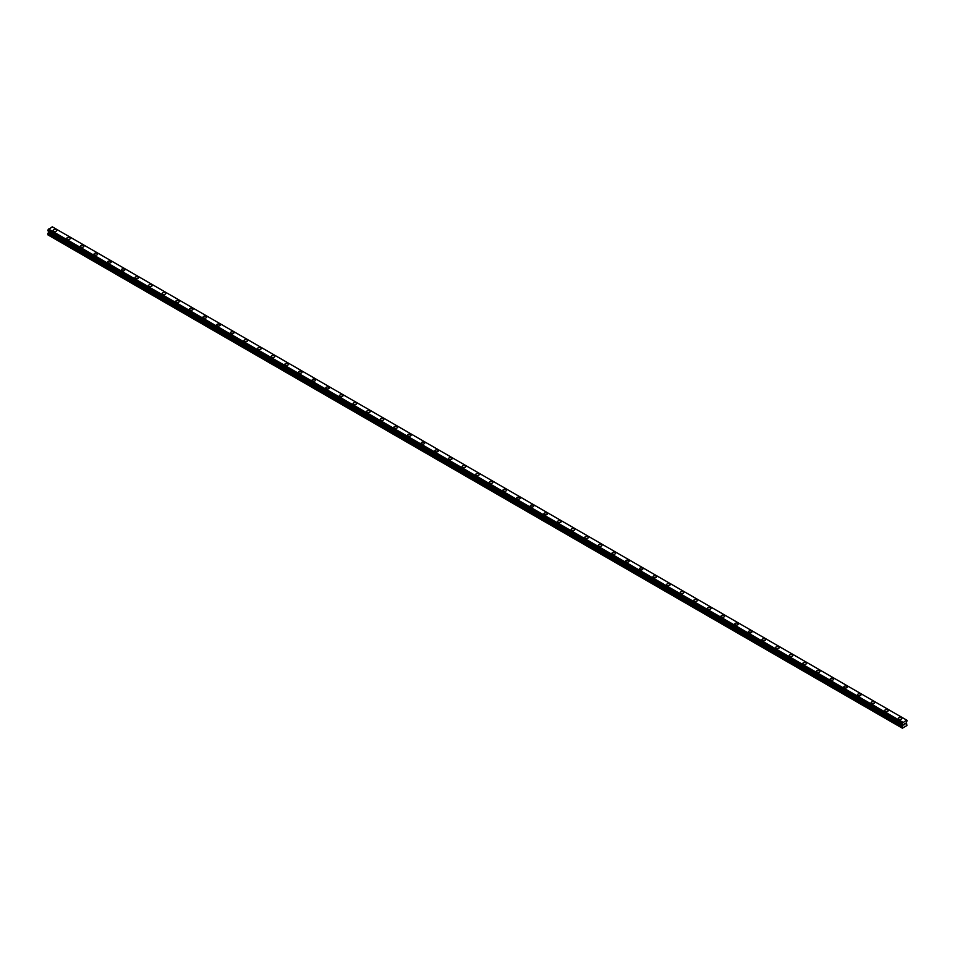 <?xml version="1.0" encoding="UTF-8"?>
<svg xmlns="http://www.w3.org/2000/svg" width="955" height="955" viewBox="0 0 955 955"><rect width="100%" height="100%" fill="white"/><g stroke="black" fill="none" stroke-linecap="round" stroke-linejoin="round"><path stroke-width="1.43" d="M53.134 230.525A1.767 1.015 180 0 1 54.232 229.582A1.767 1.015 180 0 1 56.154 229.797A1.767 1.015 180 0 1 56.679 230.525A1.767 1.015 180 0 1 55.581 231.468A1.767 1.015 180 0 1 53.659 231.241A1.767 1.015 180 0 1 53.134 230.525A1.767 1.015 180 0 1 54.232 229.582A1.767 1.015 180 0 1 56.154 229.809A1.767 1.015 180 0 1 56.679 230.525M66.766 238.392A1.767 1.015 180 0 1 67.865 237.449A1.767 1.015 180 0 1 69.787 237.676A1.767 1.015 180 0 1 70.312 238.392A1.767 1.015 180 0 1 69.214 239.335A1.767 1.015 180 0 1 67.292 239.108A1.767 1.015 180 0 1 66.766 238.392A1.767 1.015 180 0 1 67.865 237.449A1.767 1.015 180 0 1 69.787 237.676A1.767 1.015 180 0 1 70.312 238.392M80.399 246.259A1.767 1.015 180 0 1 81.497 245.316A1.767 1.015 180 0 1 83.419 245.542A1.767 1.015 180 0 1 83.933 246.271A1.767 1.015 180 0 1 82.846 247.202A1.767 1.015 180 0 1 80.924 246.987A1.767 1.015 180 0 1 80.399 246.259A1.767 1.015 180 0 1 81.497 245.328A1.767 1.015 180 0 1 83.419 245.542A1.767 1.015 180 0 1 83.933 246.259M94.032 254.137A1.767 1.015 180 0 1 95.13 253.194A1.767 1.015 180 0 1 97.052 253.409A1.767 1.015 180 0 1 97.565 254.137A1.767 1.015 180 0 1 96.479 255.081A1.767 1.015 180 0 1 94.557 254.854A1.767 1.015 180 0 1 94.032 254.137A1.767 1.015 180 0 1 95.13 253.194A1.767 1.015 180 0 1 97.052 253.409A1.767 1.015 180 0 1 97.565 254.137M107.664 262.004A1.767 1.015 180 0 1 108.763 261.061A1.767 1.015 180 0 1 110.684 261.288A1.767 1.015 180 0 1 111.198 262.004A1.767 1.015 180 0 1 110.112 262.947A1.767 1.015 180 0 1 108.19 262.721A1.767 1.015 180 0 1 107.664 262.004A1.767 1.015 180 0 1 108.763 261.061A1.767 1.015 180 0 1 110.684 261.288A1.767 1.015 180 0 1 111.198 262.004M121.297 269.871A1.767 1.015 180 0 1 122.395 268.928A1.767 1.015 180 0 1 124.317 269.155A1.767 1.015 180 0 1 124.83 269.871A1.767 1.015 180 0 1 123.744 270.814A1.767 1.015 180 0 1 121.822 270.599A1.767 1.015 180 0 1 121.297 269.871A1.767 1.015 180 0 1 122.395 268.94A1.767 1.015 180 0 1 124.317 269.155A1.767 1.015 180 0 1 124.83 269.871M134.93 277.75A1.767 1.015 180 0 1 136.028 276.807A1.767 1.015 180 0 1 137.95 277.022A1.767 1.015 180 0 1 138.463 277.75A1.767 1.015 180 0 1 137.377 278.693A1.767 1.015 180 0 1 135.455 278.466A1.767 1.015 180 0 1 134.93 277.75A1.767 1.015 180 0 1 136.028 276.807A1.767 1.015 180 0 1 137.95 277.022A1.767 1.015 180 0 1 138.463 277.75M148.562 285.617A1.767 1.015 180 0 1 149.66 284.674A1.767 1.015 180 0 1 151.582 284.888A1.767 1.015 180 0 1 152.096 285.617A1.767 1.015 180 0 1 151.009 286.56A1.767 1.015 180 0 1 149.087 286.333A1.767 1.015 180 0 1 148.562 285.617A1.767 1.015 180 0 1 149.66 284.674A1.767 1.015 180 0 1 151.582 284.9A1.767 1.015 180 0 1 152.096 285.617M162.195 293.483A1.767 1.015 180 0 1 163.281 292.54A1.767 1.015 180 0 1 165.215 292.767A1.767 1.015 180 0 1 165.728 293.483A1.767 1.015 180 0 1 164.642 294.427A1.767 1.015 180 0 1 162.708 294.212A1.767 1.015 180 0 1 162.195 293.483A1.767 1.015 180 0 1 163.281 292.54A1.767 1.015 180 0 1 165.215 292.767A1.767 1.015 180 0 1 165.728 293.483M175.827 301.35A1.767 1.015 180 0 1 176.914 300.407A1.767 1.015 180 0 1 178.848 300.634A1.767 1.015 180 0 1 179.361 301.362A1.767 1.015 180 0 1 178.275 302.293A1.767 1.015 180 0 1 176.341 302.078A1.767 1.015 180 0 1 175.827 301.35A1.767 1.015 180 0 1 176.914 300.419A1.767 1.015 180 0 1 178.848 300.634A1.767 1.015 180 0 1 179.361 301.35M189.46 309.229A1.767 1.015 180 0 1 190.546 308.286A1.767 1.015 180 0 1 192.48 308.501A1.767 1.015 180 0 1 192.994 309.229A1.767 1.015 180 0 1 191.907 310.172A1.767 1.015 180 0 1 189.973 309.945A1.767 1.015 180 0 1 189.46 309.229A1.767 1.015 180 0 1 190.546 308.286A1.767 1.015 180 0 1 192.48 308.513A1.767 1.015 180 0 1 192.994 309.229M203.093 317.096A1.767 1.015 180 0 1 204.179 316.153A1.767 1.015 180 0 1 206.113 316.38A1.767 1.015 180 0 1 206.626 317.096A1.767 1.015 180 0 1 205.54 318.039A1.767 1.015 180 0 1 203.606 317.812A1.767 1.015 180 0 1 203.093 317.096A1.767 1.015 180 0 1 204.179 316.153A1.767 1.015 180 0 1 206.113 316.38A1.767 1.015 180 0 1 206.626 317.096M216.725 324.975A1.767 1.015 180 0 1 217.812 324.031A1.767 1.015 180 0 1 219.746 324.246A1.767 1.015 180 0 1 220.259 324.975M219.746 324.246A1.767 1.015 180 0 1 220.259 324.963A1.767 1.015 180 0 1 219.173 325.906A1.767 1.015 180 0 1 217.239 325.691A1.767 1.015 180 0 1 216.725 324.963A1.767 1.015 180 0 1 217.812 324.02A1.767 1.015 180 0 1 219.746 324.246M230.358 332.841A1.767 1.015 180 0 1 231.444 331.898A1.767 1.015 180 0 1 233.378 332.113A1.767 1.015 180 0 1 233.891 332.841A1.767 1.015 180 0 1 232.805 333.784A1.767 1.015 180 0 1 230.871 333.558A1.767 1.015 180 0 1 230.358 332.841A1.767 1.015 180 0 1 231.444 331.898A1.767 1.015 180 0 1 233.378 332.113A1.767 1.015 180 0 1 233.891 332.841M243.991 340.708A1.767 1.015 180 0 1 245.077 339.765A1.767 1.015 180 0 1 247.011 339.992A1.767 1.015 180 0 1 247.524 340.708A1.767 1.015 180 0 1 246.426 341.651A1.767 1.015 180 0 1 244.504 341.424A1.767 1.015 180 0 1 243.991 340.708A1.767 1.015 180 0 1 245.077 339.765A1.767 1.015 180 0 1 247.011 339.992A1.767 1.015 180 0 1 247.524 340.708M257.623 348.575A1.767 1.015 180 0 1 258.709 347.632A1.767 1.015 180 0 1 260.631 347.859A1.767 1.015 180 0 1 261.157 348.575A1.767 1.015 180 0 1 260.058 349.518A1.767 1.015 180 0 1 258.137 349.303A1.767 1.015 180 0 1 257.623 348.575A1.767 1.015 180 0 1 258.709 347.632A1.767 1.015 180 0 1 260.631 347.859A1.767 1.015 180 0 1 261.157 348.575M271.256 356.454A1.767 1.015 180 0 1 272.342 355.511A1.767 1.015 180 0 1 274.264 355.726A1.767 1.015 180 0 1 274.789 356.454A1.767 1.015 180 0 1 273.691 357.397A1.767 1.015 180 0 1 271.769 357.17A1.767 1.015 180 0 1 271.256 356.454A1.767 1.015 180 0 1 272.342 355.511A1.767 1.015 180 0 1 274.264 355.726A1.767 1.015 180 0 1 274.789 356.454M284.888 364.321A1.767 1.015 180 0 1 285.975 363.377A1.767 1.015 180 0 1 287.897 363.592A1.767 1.015 180 0 1 288.422 364.321A1.767 1.015 180 0 1 287.324 365.264A1.767 1.015 180 0 1 285.402 365.037A1.767 1.015 180 0 1 284.888 364.321A1.767 1.015 180 0 1 285.975 363.377A1.767 1.015 180 0 1 287.897 363.604A1.767 1.015 180 0 1 288.422 364.321M298.521 372.187A1.767 1.015 180 0 1 299.607 371.244A1.767 1.015 180 0 1 301.529 371.471A1.767 1.015 180 0 1 302.055 372.187A1.767 1.015 180 0 1 300.956 373.13A1.767 1.015 180 0 1 299.034 372.916A1.767 1.015 180 0 1 298.521 372.187A1.767 1.015 180 0 1 299.607 371.244A1.767 1.015 180 0 1 301.529 371.471A1.767 1.015 180 0 1 302.055 372.187M312.154 380.066A1.767 1.015 180 0 1 313.24 379.123A1.767 1.015 180 0 1 315.162 379.338A1.767 1.015 180 0 1 315.687 380.066M315.162 379.338A1.767 1.015 180 0 1 315.687 380.054A1.767 1.015 180 0 1 314.589 380.997A1.767 1.015 180 0 1 312.667 380.782A1.767 1.015 180 0 1 312.154 380.054A1.767 1.015 180 0 1 313.24 379.111A1.767 1.015 180 0 1 315.162 379.338M325.786 387.933A1.767 1.015 180 0 1 326.873 386.99A1.767 1.015 180 0 1 328.795 387.205A1.767 1.015 180 0 1 329.32 387.933A1.767 1.015 180 0 1 328.222 388.876A1.767 1.015 180 0 1 326.3 388.649A1.767 1.015 180 0 1 325.786 387.933A1.767 1.015 180 0 1 326.873 386.99A1.767 1.015 180 0 1 328.795 387.217A1.767 1.015 180 0 1 329.32 387.933M339.407 395.8A1.767 1.015 180 0 1 340.505 394.857A1.767 1.015 180 0 1 342.427 395.084A1.767 1.015 180 0 1 342.952 395.8A1.767 1.015 180 0 1 341.854 396.743A1.767 1.015 180 0 1 339.932 396.516A1.767 1.015 180 0 1 339.407 395.8A1.767 1.015 180 0 1 340.505 394.857A1.767 1.015 180 0 1 342.427 395.084A1.767 1.015 180 0 1 342.952 395.8M353.04 403.667A1.767 1.015 180 0 1 354.138 402.724A1.767 1.015 180 0 1 356.06 402.95A1.767 1.015 180 0 1 356.573 403.679A1.767 1.015 180 0 1 355.487 404.61A1.767 1.015 180 0 1 353.565 404.395A1.767 1.015 180 0 1 353.04 403.667A1.767 1.015 180 0 1 354.138 402.735A1.767 1.015 180 0 1 356.06 402.95A1.767 1.015 180 0 1 356.573 403.667M366.672 411.545A1.767 1.015 180 0 1 367.771 410.602A1.767 1.015 180 0 1 369.692 410.817A1.767 1.015 180 0 1 370.206 411.545A1.767 1.015 180 0 1 369.119 412.488A1.767 1.015 180 0 1 367.198 412.262A1.767 1.015 180 0 1 366.672 411.545A1.767 1.015 180 0 1 367.771 410.602A1.767 1.015 180 0 1 369.692 410.817A1.767 1.015 180 0 1 370.206 411.545M380.305 419.412A1.767 1.015 180 0 1 381.403 418.469A1.767 1.015 180 0 1 383.325 418.684A1.767 1.015 180 0 1 383.838 419.412A1.767 1.015 180 0 1 382.752 420.355A1.767 1.015 180 0 1 380.83 420.128A1.767 1.015 180 0 1 380.305 419.412A1.767 1.015 180 0 1 381.403 418.469A1.767 1.015 180 0 1 383.325 418.696A1.767 1.015 180 0 1 383.838 419.412M393.938 427.279A1.767 1.015 180 0 1 395.036 426.336A1.767 1.015 180 0 1 396.958 426.563A1.767 1.015 180 0 1 397.471 427.279A1.767 1.015 180 0 1 396.385 428.222A1.767 1.015 180 0 1 394.463 428.007A1.767 1.015 180 0 1 393.938 427.279A1.767 1.015 180 0 1 395.036 426.336A1.767 1.015 180 0 1 396.958 426.563A1.767 1.015 180 0 1 397.471 427.279M407.57 435.158A1.767 1.015 180 0 1 408.668 434.215A1.767 1.015 180 0 1 410.59 434.43A1.767 1.015 180 0 1 411.104 435.158A1.767 1.015 180 0 1 410.017 436.089A1.767 1.015 180 0 1 408.095 435.874A1.767 1.015 180 0 1 407.57 435.158A1.767 1.015 180 0 1 408.668 434.215A1.767 1.015 180 0 1 410.59 434.43A1.767 1.015 180 0 1 411.104 435.158M421.203 443.025A1.767 1.015 180 0 1 422.301 442.081A1.767 1.015 180 0 1 424.223 442.296A1.767 1.015 180 0 1 424.736 443.025A1.767 1.015 180 0 1 423.65 443.968A1.767 1.015 180 0 1 421.728 443.741A1.767 1.015 180 0 1 421.203 443.025A1.767 1.015 180 0 1 422.301 442.081A1.767 1.015 180 0 1 424.223 442.308A1.767 1.015 180 0 1 424.736 443.025M434.835 450.891A1.767 1.015 180 0 1 435.922 449.948A1.767 1.015 180 0 1 437.856 450.175A1.767 1.015 180 0 1 438.369 450.891A1.767 1.015 180 0 1 437.283 451.834A1.767 1.015 180 0 1 435.349 451.62A1.767 1.015 180 0 1 434.835 450.891A1.767 1.015 180 0 1 435.922 449.948A1.767 1.015 180 0 1 437.856 450.175A1.767 1.015 180 0 1 438.369 450.891M448.468 458.758A1.767 1.015 180 0 1 449.554 457.815A1.767 1.015 180 0 1 451.488 458.042A1.767 1.015 180 0 1 452.002 458.77A1.767 1.015 180 0 1 450.915 459.701A1.767 1.015 180 0 1 448.981 459.486A1.767 1.015 180 0 1 448.468 458.758A1.767 1.015 180 0 1 449.554 457.827A1.767 1.015 180 0 1 451.488 458.042A1.767 1.015 180 0 1 452.002 458.758M462.101 466.637A1.767 1.015 180 0 1 463.187 465.694A1.767 1.015 180 0 1 465.121 465.909A1.767 1.015 180 0 1 465.634 466.637A1.767 1.015 180 0 1 464.548 467.58A1.767 1.015 180 0 1 462.614 467.353A1.767 1.015 180 0 1 462.101 466.637A1.767 1.015 180 0 1 463.187 465.694A1.767 1.015 180 0 1 465.121 465.921A1.767 1.015 180 0 1 465.634 466.637M475.733 474.504A1.767 1.015 180 0 1 476.82 473.561A1.767 1.015 180 0 1 478.753 473.787A1.767 1.015 180 0 1 479.267 474.504A1.767 1.015 180 0 1 478.18 475.447A1.767 1.015 180 0 1 476.247 475.22A1.767 1.015 180 0 1 475.733 474.504A1.767 1.015 180 0 1 476.82 473.561A1.767 1.015 180 0 1 478.753 473.787A1.767 1.015 180 0 1 479.267 474.504M489.366 482.37A1.767 1.015 180 0 1 490.452 481.427A1.767 1.015 180 0 1 492.386 481.654A1.767 1.015 180 0 1 492.899 482.382A1.767 1.015 180 0 1 491.813 483.314A1.767 1.015 180 0 1 489.879 483.099A1.767 1.015 180 0 1 489.366 482.37A1.767 1.015 180 0 1 490.452 481.439A1.767 1.015 180 0 1 492.386 481.654A1.767 1.015 180 0 1 492.899 482.37M502.999 490.249A1.767 1.015 180 0 1 504.085 489.306A1.767 1.015 180 0 1 506.019 489.521A1.767 1.015 180 0 1 506.532 490.249A1.767 1.015 180 0 1 505.446 491.192A1.767 1.015 180 0 1 503.512 490.966A1.767 1.015 180 0 1 502.999 490.249A1.767 1.015 180 0 1 504.085 489.306A1.767 1.015 180 0 1 506.019 489.521A1.767 1.015 180 0 1 506.532 490.249M516.631 498.116A1.767 1.015 180 0 1 517.717 497.173A1.767 1.015 180 0 1 519.651 497.388A1.767 1.015 180 0 1 520.165 498.116A1.767 1.015 180 0 1 519.078 499.059A1.767 1.015 180 0 1 517.144 498.832A1.767 1.015 180 0 1 516.631 498.116A1.767 1.015 180 0 1 517.717 497.173A1.767 1.015 180 0 1 519.651 497.4A1.767 1.015 180 0 1 520.165 498.116M530.264 505.983A1.767 1.015 180 0 1 531.35 505.04A1.767 1.015 180 0 1 533.272 505.267A1.767 1.015 180 0 1 533.797 505.983A1.767 1.015 180 0 1 532.699 506.926A1.767 1.015 180 0 1 530.777 506.711A1.767 1.015 180 0 1 530.264 505.983A1.767 1.015 180 0 1 531.35 505.04A1.767 1.015 180 0 1 533.272 505.267A1.767 1.015 180 0 1 533.797 505.983M543.896 513.862A1.767 1.015 180 0 1 544.983 512.919A1.767 1.015 180 0 1 546.905 513.133A1.767 1.015 180 0 1 547.43 513.862A1.767 1.015 180 0 1 546.332 514.793A1.767 1.015 180 0 1 544.41 514.578A1.767 1.015 180 0 1 543.896 513.862A1.767 1.015 180 0 1 544.983 512.919A1.767 1.015 180 0 1 546.905 513.133A1.767 1.015 180 0 1 547.43 513.862M557.529 521.728A1.767 1.015 180 0 1 558.615 520.785A1.767 1.015 180 0 1 560.537 521A1.767 1.015 180 0 1 561.062 521.728A1.767 1.015 180 0 1 559.964 522.672A1.767 1.015 180 0 1 558.042 522.445A1.767 1.015 180 0 1 557.529 521.728A1.767 1.015 180 0 1 558.615 520.785A1.767 1.015 180 0 1 560.537 521.012A1.767 1.015 180 0 1 561.062 521.728M571.162 529.595A1.767 1.015 180 0 1 572.248 528.652A1.767 1.015 180 0 1 574.17 528.879A1.767 1.015 180 0 1 574.695 529.595A1.767 1.015 180 0 1 573.597 530.538A1.767 1.015 180 0 1 571.675 530.323A1.767 1.015 180 0 1 571.162 529.595A1.767 1.015 180 0 1 572.248 528.652A1.767 1.015 180 0 1 574.17 528.879A1.767 1.015 180 0 1 574.695 529.595M584.794 537.462A1.767 1.015 180 0 1 585.881 536.519A1.767 1.015 180 0 1 587.803 536.746A1.767 1.015 180 0 1 588.328 537.474A1.767 1.015 180 0 1 587.23 538.405A1.767 1.015 180 0 1 585.308 538.19A1.767 1.015 180 0 1 584.794 537.462A1.767 1.015 180 0 1 585.881 536.531A1.767 1.015 180 0 1 587.803 536.746A1.767 1.015 180 0 1 588.328 537.462M601.435 544.625A1.767 1.015 180 0 1 601.96 545.341A1.767 1.015 180 0 1 600.862 546.284A1.767 1.015 180 0 1 598.94 546.057A1.767 1.015 180 0 1 598.427 545.341A1.767 1.015 180 0 1 599.513 544.398A1.767 1.015 180 0 1 601.435 544.625M598.427 545.341A1.767 1.015 180 0 1 599.513 544.398A1.767 1.015 180 0 1 601.435 544.613A1.767 1.015 180 0 1 601.96 545.341M612.048 553.208A1.767 1.015 180 0 1 613.146 552.265A1.767 1.015 180 0 1 615.068 552.491A1.767 1.015 180 0 1 615.593 553.208A1.767 1.015 180 0 1 614.495 554.151A1.767 1.015 180 0 1 612.573 553.924A1.767 1.015 180 0 1 612.048 553.208A1.767 1.015 180 0 1 613.146 552.265A1.767 1.015 180 0 1 615.068 552.491A1.767 1.015 180 0 1 615.593 553.208M625.68 561.074A1.767 1.015 180 0 1 626.778 560.131A1.767 1.015 180 0 1 628.7 560.358A1.767 1.015 180 0 1 629.214 561.086A1.767 1.015 180 0 1 628.127 562.018A1.767 1.015 180 0 1 626.205 561.803A1.767 1.015 180 0 1 625.68 561.074A1.767 1.015 180 0 1 626.778 560.143A1.767 1.015 180 0 1 628.7 560.358A1.767 1.015 180 0 1 629.214 561.074M639.313 568.953A1.767 1.015 180 0 1 640.411 568.01A1.767 1.015 180 0 1 642.333 568.225A1.767 1.015 180 0 1 642.846 568.953A1.767 1.015 180 0 1 641.76 569.896A1.767 1.015 180 0 1 639.838 569.669A1.767 1.015 180 0 1 639.313 568.953A1.767 1.015 180 0 1 640.411 568.01A1.767 1.015 180 0 1 642.333 568.225A1.767 1.015 180 0 1 642.846 568.953M652.945 576.82A1.767 1.015 180 0 1 654.044 575.877A1.767 1.015 180 0 1 655.966 576.092A1.767 1.015 180 0 1 656.479 576.82A1.767 1.015 180 0 1 655.393 577.763A1.767 1.015 180 0 1 653.471 577.536A1.767 1.015 180 0 1 652.945 576.82A1.767 1.015 180 0 1 654.044 575.877A1.767 1.015 180 0 1 655.966 576.104A1.767 1.015 180 0 1 656.479 576.82M666.578 584.687A1.767 1.015 180 0 1 667.676 583.744A1.767 1.015 180 0 1 669.598 583.971A1.767 1.015 180 0 1 670.112 584.687A1.767 1.015 180 0 1 669.025 585.63A1.767 1.015 180 0 1 667.103 585.415A1.767 1.015 180 0 1 666.578 584.687A1.767 1.015 180 0 1 667.676 583.744A1.767 1.015 180 0 1 669.598 583.971A1.767 1.015 180 0 1 670.112 584.687M680.211 592.566A1.767 1.015 180 0 1 681.309 591.623A1.767 1.015 180 0 1 683.231 591.837A1.767 1.015 180 0 1 683.744 592.566A1.767 1.015 180 0 1 682.658 593.497A1.767 1.015 180 0 1 680.736 593.282A1.767 1.015 180 0 1 680.211 592.566A1.767 1.015 180 0 1 681.309 591.623A1.767 1.015 180 0 1 683.231 591.837A1.767 1.015 180 0 1 683.744 592.566M696.864 599.716A1.767 1.015 180 0 1 697.377 600.432A1.767 1.015 180 0 1 696.291 601.375A1.767 1.015 180 0 1 694.369 601.149A1.767 1.015 180 0 1 693.843 600.432A1.767 1.015 180 0 1 694.942 599.489A1.767 1.015 180 0 1 696.864 599.716M693.843 600.432A1.767 1.015 180 0 1 694.942 599.489A1.767 1.015 180 0 1 696.864 599.704A1.767 1.015 180 0 1 697.377 600.432M707.476 608.299A1.767 1.015 180 0 1 708.574 607.356A1.767 1.015 180 0 1 710.496 607.583A1.767 1.015 180 0 1 711.009 608.299A1.767 1.015 180 0 1 709.923 609.242A1.767 1.015 180 0 1 707.989 609.027A1.767 1.015 180 0 1 707.476 608.299A1.767 1.015 180 0 1 708.574 607.356A1.767 1.015 180 0 1 710.496 607.583A1.767 1.015 180 0 1 711.009 608.299M721.109 616.166A1.767 1.015 180 0 1 722.195 615.223A1.767 1.015 180 0 1 724.129 615.45A1.767 1.015 180 0 1 724.642 616.178A1.767 1.015 180 0 1 723.556 617.109A1.767 1.015 180 0 1 721.622 616.894A1.767 1.015 180 0 1 721.109 616.166A1.767 1.015 180 0 1 722.195 615.235A1.767 1.015 180 0 1 724.129 615.45A1.767 1.015 180 0 1 724.642 616.166M734.741 624.045A1.767 1.015 180 0 1 735.827 623.102A1.767 1.015 180 0 1 737.761 623.317A1.767 1.015 180 0 1 738.275 624.045A1.767 1.015 180 0 1 737.188 624.988A1.767 1.015 180 0 1 735.255 624.761A1.767 1.015 180 0 1 734.741 624.045A1.767 1.015 180 0 1 735.827 623.102A1.767 1.015 180 0 1 737.761 623.317A1.767 1.015 180 0 1 738.275 624.045M748.374 631.912A1.767 1.015 180 0 1 749.46 630.968A1.767 1.015 180 0 1 751.394 631.195A1.767 1.015 180 0 1 751.907 631.912A1.767 1.015 180 0 1 750.821 632.855A1.767 1.015 180 0 1 748.887 632.628A1.767 1.015 180 0 1 748.374 631.912A1.767 1.015 180 0 1 749.46 630.968A1.767 1.015 180 0 1 751.394 631.195A1.767 1.015 180 0 1 751.907 631.912M762.006 639.778A1.767 1.015 180 0 1 763.093 638.835A1.767 1.015 180 0 1 765.027 639.062A1.767 1.015 180 0 1 765.54 639.79A1.767 1.015 180 0 1 764.454 640.721A1.767 1.015 180 0 1 762.52 640.507A1.767 1.015 180 0 1 762.006 639.778A1.767 1.015 180 0 1 763.093 638.847A1.767 1.015 180 0 1 765.027 639.062A1.767 1.015 180 0 1 765.54 639.778M775.639 647.657A1.767 1.015 180 0 1 776.725 646.714A1.767 1.015 180 0 1 778.659 646.929A1.767 1.015 180 0 1 779.173 647.657A1.767 1.015 180 0 1 778.086 648.6A1.767 1.015 180 0 1 776.152 648.373A1.767 1.015 180 0 1 775.639 647.657A1.767 1.015 180 0 1 776.725 646.714A1.767 1.015 180 0 1 778.659 646.929A1.767 1.015 180 0 1 779.173 647.657M792.292 654.808A1.767 1.015 180 0 1 792.805 655.524A1.767 1.015 180 0 1 791.719 656.467A1.767 1.015 180 0 1 789.785 656.24A1.767 1.015 180 0 1 789.272 655.524A1.767 1.015 180 0 1 790.358 654.581A1.767 1.015 180 0 1 792.292 654.808M789.272 655.524A1.767 1.015 180 0 1 790.358 654.581A1.767 1.015 180 0 1 792.292 654.796A1.767 1.015 180 0 1 792.805 655.524M802.904 663.391A1.767 1.015 180 0 1 803.991 662.448A1.767 1.015 180 0 1 805.913 662.675A1.767 1.015 180 0 1 806.438 663.391A1.767 1.015 180 0 1 805.34 664.334A1.767 1.015 180 0 1 803.418 664.119A1.767 1.015 180 0 1 802.904 663.391A1.767 1.015 180 0 1 803.991 662.448A1.767 1.015 180 0 1 805.913 662.675A1.767 1.015 180 0 1 806.438 663.391M816.537 671.27A1.767 1.015 180 0 1 817.623 670.326A1.767 1.015 180 0 1 819.545 670.541A1.767 1.015 180 0 1 820.07 671.27A1.767 1.015 180 0 1 818.972 672.201A1.767 1.015 180 0 1 817.05 671.986A1.767 1.015 180 0 1 816.537 671.27A1.767 1.015 180 0 1 817.623 670.326A1.767 1.015 180 0 1 819.545 670.541A1.767 1.015 180 0 1 820.07 671.27M830.17 679.136A1.767 1.015 180 0 1 831.256 678.193A1.767 1.015 180 0 1 833.178 678.408A1.767 1.015 180 0 1 833.703 679.136A1.767 1.015 180 0 1 832.605 680.079A1.767 1.015 180 0 1 830.683 679.853A1.767 1.015 180 0 1 830.17 679.136A1.767 1.015 180 0 1 831.256 678.193A1.767 1.015 180 0 1 833.178 678.42A1.767 1.015 180 0 1 833.703 679.136M843.802 687.003A1.767 1.015 180 0 1 844.889 686.06A1.767 1.015 180 0 1 846.81 686.287A1.767 1.015 180 0 1 847.336 687.003A1.767 1.015 180 0 1 846.237 687.946A1.767 1.015 180 0 1 844.316 687.731A1.767 1.015 180 0 1 843.802 687.003A1.767 1.015 180 0 1 844.889 686.06A1.767 1.015 180 0 1 846.81 686.287A1.767 1.015 180 0 1 847.336 687.003M857.435 694.87A1.767 1.015 180 0 1 858.521 693.927A1.767 1.015 180 0 1 860.443 694.154A1.767 1.015 180 0 1 860.968 694.882A1.767 1.015 180 0 1 859.87 695.813A1.767 1.015 180 0 1 857.948 695.598A1.767 1.015 180 0 1 857.435 694.87A1.767 1.015 180 0 1 858.521 693.939A1.767 1.015 180 0 1 860.443 694.154A1.767 1.015 180 0 1 860.968 694.87M871.067 702.749A1.767 1.015 180 0 1 872.154 701.806A1.767 1.015 180 0 1 874.076 702.021A1.767 1.015 180 0 1 874.601 702.749A1.767 1.015 180 0 1 873.503 703.692A1.767 1.015 180 0 1 871.581 703.465A1.767 1.015 180 0 1 871.067 702.749A1.767 1.015 180 0 1 872.154 701.806A1.767 1.015 180 0 1 874.076 702.021A1.767 1.015 180 0 1 874.601 702.749M884.688 710.615A1.767 1.015 180 0 1 885.786 709.672A1.767 1.015 180 0 1 887.708 709.899A1.767 1.015 180 0 1 888.234 710.615A1.767 1.015 180 0 1 887.135 711.559A1.767 1.015 180 0 1 885.213 711.332A1.767 1.015 180 0 1 884.688 710.615A1.767 1.015 180 0 1 885.786 709.672A1.767 1.015 180 0 1 887.708 709.899A1.767 1.015 180 0 1 888.234 710.615M898.321 718.494A1.767 1.015 180 0 1 899.419 717.551A1.767 1.015 180 0 1 901.341 717.766A1.767 1.015 180 0 1 901.866 718.494M901.341 717.766A1.767 1.015 180 0 1 901.866 718.482A1.767 1.015 180 0 1 900.768 719.425A1.767 1.015 180 0 1 898.846 719.211A1.767 1.015 180 0 1 898.321 718.482A1.767 1.015 180 0 1 899.419 717.539A1.767 1.015 180 0 1 901.341 717.766M903.908 724.988L904.469 723.52M904.803 724.463L905.364 723.233M902.559 724.2L902.368 728.188L906.904 725.573L906.438 722.41L907.178 720.392L52.883 227.171M906.689 720.118L902.153 723.257L47.881 230.048L47.822 230.752L902.057 723.95L47.75 230.656M902.021 723.866L902.153 723.257M902.057 723.95L47.822 230.752L902.153 723.962M48.538 231.17L48.096 234.978L902.368 728.188M906.522 720.022L52.25 226.813L47.881 230.048M902.75 722.195L48.478 228.985M48.287 229.319L902.571 722.529L48.311 229.284M902.093 723.329L47.822 230.119M902.021 727.985L47.75 234.775M902.057 723.389L47.786 230.179M902.021 723.508L47.75 230.298M902.833 724.487L48.562 231.265M902.833 725.215L48.562 232.005M902.773 725.442L48.502 232.232M902.093 726.636L47.822 233.414M902.021 726.851L47.75 233.641"/></g></svg>
